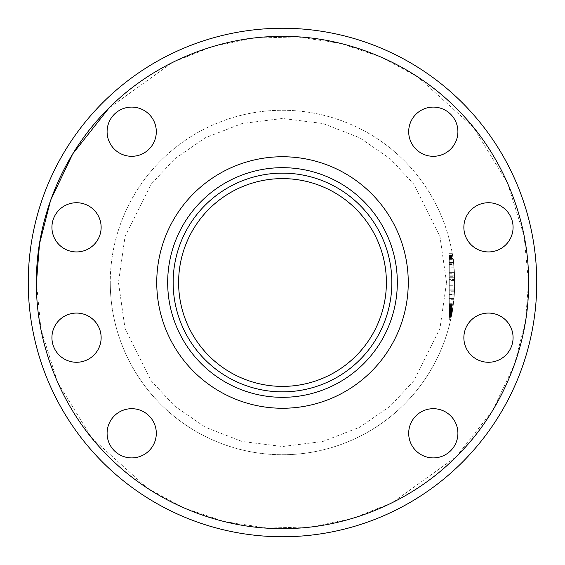 <?xml version="1.0" encoding="UTF-8"?>
<svg xmlns="http://www.w3.org/2000/svg" width="565" height="565" viewBox="0 0 565 565"><rect width="100%" height="100%" fill="white"/><g stroke="black" fill="none" stroke-linecap="round" stroke-linejoin="round"><path stroke-width="0.42" stroke-dasharray="2.83 2.12" d="M408.255 282.5A125.755 125.755 0 0 1 282.5 408.255A125.755 125.755 0 0 1 156.745 282.5A125.755 125.755 0 0 0 282.5 408.255A125.755 125.755 0 0 0 408.255 282.5A125.755 125.755 0 0 0 282.5 156.745A125.755 125.755 0 0 0 156.745 282.5A125.755 125.755 0 0 1 282.5 156.745A125.755 125.755 0 0 1 408.255 282.5A125.755 125.755 0 0 0 282.5 156.745A125.755 125.755 0 0 0 156.745 282.5A125.755 125.755 0 0 0 282.5 408.255A125.755 125.755 0 0 0 408.255 282.5A125.755 125.755 0 0 0 282.5 156.745A125.755 125.755 0 0 0 156.745 282.5A125.755 125.755 0 0 1 282.5 156.745A125.755 125.755 0 0 1 408.255 282.5A125.755 125.755 0 0 1 282.5 408.255A125.755 125.755 0 0 1 156.745 282.5A125.755 125.755 0 0 1 282.5 156.745A125.755 125.755 0 0 1 408.255 282.5A125.755 125.755 0 0 1 282.5 408.255A125.755 125.755 0 0 1 156.745 282.5A125.755 125.755 0 0 0 282.5 408.255A125.755 125.755 0 0 0 408.255 282.5M167.678 282.5A114.822 114.822 0 0 1 282.5 167.678A114.822 114.822 0 0 1 397.322 282.5A114.822 114.822 0 0 1 282.5 397.322A114.822 114.822 0 0 1 167.678 282.5A114.822 114.822 0 0 1 282.5 167.678A114.822 114.822 0 0 1 397.322 282.5A114.822 114.822 0 0 1 282.5 397.322A114.822 114.822 0 0 1 167.678 282.5A114.822 114.822 0 0 1 282.5 167.678A114.822 114.822 0 0 1 397.322 282.5A114.822 114.822 0 0 1 282.5 397.322A114.822 114.822 0 0 1 167.678 282.5A114.822 114.822 0 0 1 282.5 167.678A114.822 114.822 0 0 1 397.322 282.5A114.822 114.822 0 0 1 282.5 397.322A114.822 114.822 0 0 1 167.678 282.5A114.822 114.822 0 0 1 282.5 167.678A114.822 114.822 0 0 1 397.322 282.5A114.822 114.822 0 0 1 282.5 397.322A114.822 114.822 0 0 1 167.678 282.5M282.5 391.856A109.356 109.356 0 0 0 391.856 282.5A109.356 109.356 0 0 0 282.5 173.144A109.356 109.356 0 0 0 173.144 282.5A109.356 109.356 0 0 0 282.5 391.856M282.5 386.389A103.889 103.889 0 0 0 386.389 282.5A103.889 103.889 0 0 0 282.5 178.611A103.889 103.889 0 0 0 178.611 282.5A103.889 103.889 0 0 0 282.5 386.389M454.62 276.292A172.233 172.233 0 0 1 454.726 280.565L449.267 280.565L449.267 276.292L454.62 276.292L454.733 282.5L453.709 263.721L454.733 282.5A172.233 172.233 0 0 0 282.5 110.267A172.233 172.233 0 0 0 110.267 282.5A172.233 172.233 0 0 1 282.5 110.267A172.233 172.233 0 0 1 454.733 282.5L454.656 287.649L454.733 282.5C452.911 251.489 452.911 251.489 454.733 282.5C452.911 251.489 452.911 251.489 454.733 282.5L453.907 299.323L449.267 299.323L449.267 285.297L454.712 285.297L453.956 298.814C453.497 303.299 454.719 293.299 454.733 282.5L454.295 294.831A172.233 172.233 0 0 1 451.357 316.421L453.405 303.857L451.357 316.428C452.452 313.187 453.554 303.596 454.656 287.649C453.448 304.337 452.339 313.985 451.329 316.577L449.267 316.577L449.267 258.65L449.267 316.421L451.357 316.421L449.267 316.428L449.267 317.368L449.267 316.054L449.267 317.198L451.202 317.198L453.405 303.857L452.24 311.703A172.233 172.233 0 0 0 452.445 310.496L452.48 310.27A172.233 172.233 0 0 1 452.48 310.291L453.074 306.371A172.233 172.233 0 0 1 452.925 307.395L451.732 314.514A172.233 172.233 0 0 0 451.739 314.493L453.186 305.545A172.233 172.233 0 0 1 453.179 305.559L452.473 310.326A172.233 172.233 0 0 1 452.346 311.103L451.845 313.928A172.233 172.233 0 0 1 451.612 315.136L452.48 310.27A172.233 172.233 0 0 1 452.48 310.291L453.405 303.857L451.202 317.198L449.267 317.198L449.267 315.199L451.605 315.199L449.267 315.199L449.267 317.198L449.267 303.857L453.405 303.857L449.267 303.857L449.267 316.428L449.267 294.831L454.295 294.831M28.25 282.5A254.25 254.25 0 0 1 282.5 28.25A254.25 254.25 0 0 1 536.75 282.5A254.25 254.25 0 0 1 282.5 536.75A254.25 254.25 0 0 1 28.25 282.5A254.25 254.25 0 0 0 282.5 536.75A254.25 254.25 0 0 0 536.75 282.5M453.109 258.876C452.007 251.693 452.007 251.693 453.109 258.876C452.007 251.693 452.007 251.693 453.109 258.876C453.999 266.066 453.999 266.066 453.109 258.876C453.999 266.066 453.999 266.066 453.109 258.876M449.267 258.876L449.267 264.455L449.267 258.876M463.865 337.672A24.606 24.606 0 0 1 488.471 313.067A24.606 24.606 0 0 1 513.077 337.672A24.606 24.606 0 0 1 488.471 362.271A24.606 24.606 0 0 1 463.865 337.672M463.865 227.328A24.606 24.606 0 0 1 488.471 202.729A24.606 24.606 0 0 1 513.077 227.328A24.606 24.606 0 0 1 488.471 251.934A24.606 24.606 0 0 1 463.865 227.328M51.923 227.328A24.606 24.606 0 0 1 76.529 202.729A24.606 24.606 0 0 1 101.135 227.328A24.606 24.606 0 0 1 76.529 251.934A24.606 24.606 0 0 1 51.923 227.328M51.923 337.672A24.606 24.606 0 0 1 76.529 313.067A24.606 24.606 0 0 1 101.135 337.672A24.606 24.606 0 0 1 76.529 362.271A24.606 24.606 0 0 1 51.923 337.672M408.693 131.702A24.606 24.606 0 0 1 433.298 107.096A24.606 24.606 0 0 1 457.904 131.702A24.606 24.606 0 0 1 433.298 156.307A24.606 24.606 0 0 1 408.693 131.702M408.693 433.298A24.606 24.606 0 0 1 433.298 408.693A24.606 24.606 0 0 1 457.904 433.298A24.606 24.606 0 0 1 433.298 457.904A24.606 24.606 0 0 1 408.693 433.298M107.096 131.702A24.606 24.606 0 0 1 131.702 107.096A24.606 24.606 0 0 1 156.307 131.702A24.606 24.606 0 0 1 131.702 156.307A24.606 24.606 0 0 1 107.096 131.702M107.096 433.298A24.606 24.606 0 0 1 131.702 408.693A24.606 24.606 0 0 1 156.307 433.298A24.606 24.606 0 0 1 131.702 457.904A24.606 24.606 0 0 1 107.096 433.298M449.267 304.669L449.267 319.303L449.267 303.857L449.267 317.368L449.267 303.921L453.391 303.942L453.074 306.336L453.391 303.942L449.267 303.688L449.267 304.669L453.3 304.669M454.726 280.565L454.521 290.982A172.233 172.233 0 0 1 451.329 316.577M449.267 280.565L449.267 290.996L454.521 290.996L449.267 290.982L449.267 316.577M454.733 282.5A172.233 172.233 0 0 1 282.5 454.733A172.233 172.233 0 0 1 110.267 282.5A172.233 172.233 0 0 0 282.5 454.733A172.233 172.233 0 0 0 454.733 282.5A172.233 172.233 0 0 1 282.5 454.733A172.233 172.233 0 0 1 110.267 282.5M453.737 263.996L449.267 263.996L449.267 267.196L454.055 267.196M449.267 259.25L449.267 255.274L449.267 262.527L449.267 259.384L449.267 262.527L453.575 262.527A172.233 172.233 0 0 0 453.172 259.384L452.565 255.26A172.233 172.233 0 0 1 453.575 262.527L449.267 262.527L453.575 262.527L449.267 262.527L449.267 259.25L453.158 259.25M453.066 258.572A172.233 172.233 0 0 0 452.692 256.065L453.066 258.572L449.267 258.565L453.066 258.572L449.267 258.572L449.267 256.065L452.692 256.079M449.267 279.562L449.267 294.527L449.267 291.215L454.514 291.215L454.733 283.129L454.712 279.562L449.267 279.562L454.712 279.626M449.267 291.215L449.267 279.626M449.267 294.527L454.317 294.527L454.719 280.353L454.606 275.854L449.267 275.854L454.606 275.868A172.233 172.233 0 0 1 454.712 279.562M454.317 294.527A172.233 172.233 0 0 0 454.514 291.215M449.267 276.292L449.267 294.831M449.267 263.721L449.267 298.49L449.267 272.316L454.437 272.337L449.267 272.316L449.267 263.721L453.709 263.721M449.267 290.163L454.564 290.163M449.267 298.49L453.992 298.49L449.267 298.49M449.267 287.966L454.648 287.966M449.267 273.093L454.479 273.093M449.267 273.029L454.472 273.029M449.267 263.763L453.709 263.763M449.267 267.196L449.267 264.01M449.267 274.964L454.571 274.964M449.267 277.26L454.656 277.26L449.267 277.26M449.267 273.276L454.486 273.276M449.267 290.226L454.564 290.226L449.267 290.226M449.267 285.297L454.712 285.297M449.267 289.866L454.578 289.866L454.437 272.358L454.578 289.866L449.267 289.866L449.267 272.358L449.267 289.866M449.267 272.358L454.437 272.358L454.571 289.916L454.437 272.351L449.267 272.358L449.267 289.916L449.267 272.351L454.437 272.351L449.267 272.351M449.267 298.249L454.013 298.249L449.267 298.249L449.267 264.017L453.737 264.017L449.267 264.017L449.267 298.249M449.267 259.384L453.172 259.384L449.267 259.384M449.267 259.215L453.151 259.215M449.267 259.158L453.144 259.158M449.267 259.088L453.137 259.088M449.267 259.003L453.123 259.003M449.267 258.904L453.109 258.904M449.267 258.784L453.095 258.784M449.267 258.657L453.074 258.657L449.267 258.65M449.267 258.608L453.066 258.608M449.267 256.079L449.267 258.495L453.052 258.488L449.267 258.537L453.059 258.537M449.267 258.353L453.031 258.353L449.267 258.346M449.267 258.212L453.01 258.212M449.267 258.057L452.989 258.057L449.267 258.078M449.267 257.894L452.968 257.894M449.267 257.718L452.939 257.718M449.267 257.534L452.918 257.534M449.267 257.343L452.883 257.343L449.267 257.343M449.267 257.167L452.862 257.167M449.267 256.976L452.833 256.976L449.267 256.983M449.267 256.8L452.805 256.8M449.267 256.63L452.777 256.63M449.267 256.468L452.756 256.468M449.267 256.319L452.735 256.319L449.267 256.319M449.267 256.178L452.713 256.178L449.267 256.192M449.267 255.931L452.671 255.931M449.267 255.825L452.657 255.825M449.267 255.726L452.643 255.726M449.267 255.691L452.636 255.691M449.267 255.606L452.622 255.606M449.267 255.535L452.607 255.535M449.267 255.472L452.6 255.472M449.267 255.415L452.593 255.415M449.267 255.366L452.586 255.366M449.267 255.323L452.579 255.323L449.267 255.295M449.267 255.274L452.572 255.274L449.267 255.26M449.267 256.107L452.699 256.107M449.267 256.143L452.706 256.143M449.267 256.249L452.72 256.249M449.267 256.404L452.749 256.404L449.267 256.418M449.267 256.538L452.763 256.538M449.267 256.672L452.784 256.672M449.267 256.821L452.805 256.821M449.267 257.153L452.862 257.153M449.267 257.428L452.897 257.428M449.267 257.619L452.925 257.619M449.267 257.795L452.953 257.795M449.267 257.944L452.975 257.944M449.267 258.184L453.01 258.184M449.267 258.276L453.024 258.276M449.267 258.424L453.045 258.424M452.544 309.874L449.267 309.874L452.544 309.874L449.267 309.874L449.267 308.335L449.267 317.198L449.267 308.186L449.267 317.368L449.267 303.857L449.267 317.198L451.202 317.198L449.267 317.198L451.202 317.198L449.267 317.198L451.202 317.198L449.267 317.198L451.202 317.198L449.267 317.198L451.195 317.219L449.267 317.198L449.267 312.763L452.057 312.763L451.527 315.595L452.064 312.72A172.233 172.233 0 0 1 452.057 312.763L449.267 312.763L449.267 310.722L452.403 310.722L449.267 310.722L449.267 309.79L449.267 310.27L452.53 309.952L452.064 312.72L452.544 309.874L451.527 315.595L452.544 309.874L452.304 311.35L452.544 309.874L452.48 310.27L449.267 310.27L449.267 311.499L452.283 311.477L449.267 311.499L449.267 317.198L451.202 317.198L449.267 317.198L449.267 308.186L452.805 308.186L449.267 308.186L452.805 308.186L449.267 308.186L449.267 308.998L452.685 308.998L449.267 308.998L449.267 309.874L452.551 309.853M449.267 316.054L451.435 316.054L449.267 316.054M449.267 316.93L451.258 316.93L449.267 316.93M449.267 317.05L451.23 317.05M449.267 317.346L451.167 317.368M449.267 317.135L451.216 317.135L449.267 317.156M449.267 316.202L451.407 316.202L449.267 316.202M449.267 315.263L451.527 315.595L452.028 312.89L451.583 315.284L449.267 315.284M449.267 314.055L451.816 314.076M449.267 312.72L452.064 312.72L449.267 312.72M449.267 310.432L452.452 310.432M449.267 309.556L452.593 309.556L449.267 309.535M449.267 309.33L452.629 309.33M449.267 308.603L452.742 308.603M449.267 308.102L452.819 308.102M449.267 308.349L452.784 308.335L449.267 308.335L452.784 308.335L449.267 308.335L452.784 308.335L449.267 308.335L452.784 308.335L449.267 308.335L452.784 308.335L449.267 308.335L449.267 317.198L451.202 317.198L449.267 317.198L451.202 317.198L449.267 317.198L451.202 317.198L449.267 317.198L451.202 317.198L449.267 317.198L451.202 317.198L449.267 317.198L451.202 317.198L449.267 317.198L451.202 317.198L449.267 317.198L449.267 308.335L452.784 308.335M449.267 308.476L452.763 308.476M449.267 309.415L452.622 309.415L449.267 309.415M449.267 315.242L451.59 315.242M449.267 314.889L451.661 314.889L449.267 314.889M449.267 313.971L451.831 313.971L449.267 313.971M449.267 311.372L452.297 311.372L449.267 311.372M449.267 310.644L452.417 310.644M449.267 309.895L452.544 309.895M449.267 310.185L452.494 310.185M449.267 311.555L452.268 311.555L449.267 311.576M449.267 314.119L451.809 314.119M449.267 315.553L451.534 315.553L449.267 315.553M449.267 315.595L451.527 315.595M449.267 315.531L451.541 315.51L449.267 315.51M449.267 314.281L451.774 314.281L449.267 314.281M449.267 309.952L452.53 309.952L449.267 309.952M449.267 305.397L453.208 305.397L449.267 305.397M449.267 314.345L451.767 314.345M449.267 315.115L451.619 315.115L449.267 315.136M449.267 315.058L451.626 315.072M449.267 316.909L451.266 316.909L449.267 316.887M449.267 317.283L451.188 317.283L449.267 317.283M449.267 317.113L451.216 317.113L449.267 317.113M449.267 316.513L451.343 316.513M449.267 315.348L451.576 315.348L449.267 315.348L451.576 315.327L449.267 315.348L451.576 315.348L449.267 315.348L449.267 303.857L453.405 303.857L449.267 303.857L453.405 303.857L449.267 303.857L449.267 305.707L453.165 305.707L449.267 305.707L453.165 305.707L449.267 305.707L449.267 303.857L453.405 303.857L449.267 303.857L449.267 315.348M449.267 319.303L450.757 319.303L449.267 319.303M449.267 315.199L451.605 315.199M449.267 309.5L452.607 309.5L449.267 309.5M449.267 308.765L452.72 308.765L449.267 308.787M449.267 308.37L452.777 308.391L449.267 308.37M449.267 310.496L452.445 310.496L449.267 310.517M449.267 311.703L452.24 311.703M449.267 313.907L451.852 313.886M449.267 314.952L451.647 314.952M449.267 315.849L451.477 315.849L449.267 315.828M449.267 316.139L451.414 316.139L449.267 316.139M449.267 316.824L451.28 316.824M449.267 316.555L451.336 316.555M449.267 310.559L452.431 310.559L449.267 310.581M449.267 309.684L452.572 309.684M449.267 312.869L452.035 312.869M449.267 309.973L452.53 309.973M449.267 312.699L452.064 312.699M449.267 304.062L453.377 304.062M449.267 303.751L453.42 303.751M449.267 303.688L453.427 303.688M449.267 303.942L449.267 306.336L449.267 303.942L453.398 303.921M449.267 304.584L453.314 304.584M449.267 305.001L453.257 305.001M449.267 305.94L453.13 305.94M449.267 307.106L452.968 307.106M449.267 308.518L452.756 308.518L449.267 308.539M449.267 308.871L452.699 308.893M449.267 307.395L452.925 307.395M449.267 306.371L453.074 306.371M449.267 306.336L453.074 306.336L449.267 306.336M449.267 305.58L453.179 305.58M449.267 305.545L453.179 305.559M449.267 305.835L453.144 305.835M449.267 306.668L453.031 306.668M449.267 306.71L453.024 306.71M449.267 307.48L452.911 307.48M449.267 310.807L452.388 310.807M449.267 312.41L452.12 312.41M449.267 313.639L451.894 313.639M449.267 314.493L451.739 314.493M449.267 314.514L451.732 314.514M449.267 315.39L451.562 315.39L449.267 315.369M449.267 314.825L451.675 314.825L449.267 314.825M449.267 312.954L452.021 312.954M449.267 311.64L452.254 311.64L449.267 311.64M449.267 313.059L452 313.059M449.267 314.246L451.781 314.246M449.267 315.948L451.456 315.948M449.267 316.803L451.287 316.803M449.267 317.24L451.195 317.24M449.267 314.931L451.654 314.931M449.267 313.829L451.859 313.829M449.267 312.494L452.099 312.494M449.267 310.955L452.367 310.955M449.267 309.578L452.593 309.578M449.267 307.268L452.946 307.268M449.267 311.661L452.247 311.661M449.267 313.116L451.993 313.116L449.267 313.116M449.267 308.73L452.727 308.73L449.267 308.73M449.267 308.292L452.791 308.292L449.267 308.292M449.267 308.434L452.77 308.434M449.267 309.02L452.678 309.02M449.267 310.121L452.501 310.121L449.267 310.121M449.267 311.04L452.353 311.04L449.267 311.04M449.267 311.499L452.275 311.499L449.267 311.499M449.267 310.291L452.48 310.291L449.267 310.291M449.267 309.79L452.558 309.79L449.267 309.79M449.267 310.079L452.509 310.079L449.267 310.079M449.267 308.709L452.727 308.709M449.267 308.313L452.791 308.313M449.267 308.186L452.805 308.186M449.267 309.104L452.664 309.104M449.267 311.435L452.29 311.435L449.267 311.435M449.267 310.347L452.466 310.347M449.267 310.27L452.48 310.27L449.267 310.27M449.267 310.227L452.494 310.206M449.267 312.643L452.078 312.643M449.267 314.14L451.802 314.14M449.267 314.973L451.647 314.973M449.267 315.305L451.583 315.305M449.267 313.434L451.936 313.434M449.267 314.599L451.718 314.599M449.267 316.28L451.386 316.28M449.267 315.157L451.612 315.157M449.267 310.538L452.438 310.538L449.267 310.538M449.267 309.662L452.579 309.641M449.267 308.998L452.685 308.998M449.267 309.246L452.643 309.246M449.267 311.308L452.311 311.308L449.267 311.308M449.267 312.805L452.049 312.805L449.267 312.805M449.267 312.975L452.014 312.975L449.267 312.975M449.267 314.408L451.753 314.408L449.267 314.408M449.267 315.99L451.449 315.99L449.267 315.99M449.267 317.071L451.23 317.071L449.267 317.071M449.267 317.177L451.209 317.177L449.267 317.177M449.267 316.619L451.322 316.619L449.267 316.619M449.267 313.928L451.845 313.928L449.267 313.928M449.267 311.534L452.268 311.534L449.267 311.534M449.267 311.35L452.304 311.35L449.267 311.35M449.267 310.164L452.494 310.164L449.267 310.164M449.267 311.082L452.346 311.082L449.267 311.082M449.267 308.808L452.713 308.808M449.267 308.207L452.805 308.207M449.267 311.287L452.318 311.266L449.267 311.266M449.267 312.247L452.148 312.247M449.267 308.956L452.692 308.956M449.267 308.914L452.699 308.914M449.267 310.016L452.523 310.016M449.267 316.675L451.308 316.675L449.267 316.675M449.267 315.701L451.506 315.701M449.267 313.702L451.887 313.702M449.267 312.89L452.028 312.89L449.267 312.89M449.267 312.367L452.127 312.367M449.267 311.993L452.191 311.993M449.267 311.894L452.205 311.894M449.267 311.103L452.346 311.103M449.267 310.326L452.473 310.326M449.267 311.181L452.332 311.181M449.267 314.62L451.71 314.62M449.267 313.201L451.979 313.201M449.267 313.766L451.873 313.766M449.267 314.663L451.703 314.663M449.267 312.763L452.057 312.763M449.267 317.198L451.202 317.198M449.267 303.857L453.405 303.857L449.267 303.857M449.267 298.158L449.267 264.039L449.267 298.158L454.02 298.158L449.267 298.158M449.267 264.039L453.744 264.039L449.267 264.039M449.267 268.036L454.126 268.036M449.267 289.916L454.571 289.916L449.267 289.916M446.534 282.5L439.973 236.573L413.728 184.084L390.359 158.913L359.693 137.768L322.876 123.516L282.5 118.466L242.124 123.516L205.307 137.768L174.642 158.913L151.272 184.084L125.027 236.573L118.466 282.5L125.027 328.427L151.272 380.916L174.642 406.087L205.307 427.232L242.124 441.484L282.5 446.534L322.876 441.484L359.693 427.232L390.359 406.087L413.728 380.916L439.973 328.427L446.534 282.5M456.485 456.485L492.412 410.861L514.475 364.517L525.492 321.139L528.55 282.5L524.066 235.753L507.37 182.643L473.251 127.09L418.015 77.13M417.139 76.558L381.057 57.051L340.794 43.456L297.896 36.937L254.278 38.074L211.967 46.775L172.805 62.256L108.89 108.148M36.45 282.5L40.934 329.247L57.63 382.357L91.749 437.91L146.985 487.87M147.861 488.443L183.943 507.949L224.206 521.544L267.104 528.063L310.722 526.926L353.033 518.225L392.195 502.744L456.11 456.852M449.267 279.096L454.698 279.096M449.267 313.391L451.943 313.391M449.267 253.304L452.24 253.304M449.267 264.455L453.787 264.455"/><path stroke-width="0.85" d="M408.255 282.5A125.755 125.755 0 0 1 282.5 408.255A125.755 125.755 0 0 1 156.745 282.5A125.755 125.755 0 0 1 282.5 156.745A125.755 125.755 0 0 1 408.255 282.5A125.755 125.755 0 0 1 282.5 408.255A125.755 125.755 0 0 1 156.745 282.5A125.755 125.755 0 0 1 282.5 156.745A125.755 125.755 0 0 1 408.255 282.5M167.678 282.5A114.822 114.822 0 0 1 282.5 167.678A114.822 114.822 0 0 1 397.322 282.5A114.822 114.822 0 0 1 282.5 397.322A114.822 114.822 0 0 1 167.678 282.5M391.856 282.5A109.356 109.356 0 0 1 282.5 391.856A109.356 109.356 0 0 1 173.144 282.5A109.356 109.356 0 0 1 282.5 173.144A109.356 109.356 0 0 1 391.856 282.5M386.389 282.5A103.889 103.889 0 0 1 282.5 386.389A103.889 103.889 0 0 1 178.611 282.5A103.889 103.889 0 0 1 282.5 178.611A103.889 103.889 0 0 1 386.389 282.5M528.55 282.5C529.271 224.192 505.329 156.71 456.485 108.515C408.29 59.671 340.815 35.729 282.5 36.45C224.192 35.729 156.71 59.671 108.515 108.515C59.671 156.71 35.729 224.185 36.45 282.5C35.729 340.815 59.671 408.29 108.515 456.485C156.71 505.329 224.185 529.271 282.5 528.55C340.808 529.271 408.29 505.329 456.485 456.485C505.329 408.29 529.271 340.815 528.55 282.5M28.25 282.5A254.25 254.25 0 0 1 282.5 28.25A254.25 254.25 0 0 1 536.75 282.5A254.25 254.25 0 0 1 282.5 536.75A254.25 254.25 0 0 1 28.25 282.5A254.25 254.25 0 0 0 282.5 536.75A254.25 254.25 0 0 0 536.75 282.5M463.865 337.672A24.606 24.606 0 0 1 488.471 313.067A24.606 24.606 0 0 1 513.077 337.672A24.606 24.606 0 0 1 488.471 362.271A24.606 24.606 0 0 1 463.865 337.672M463.865 227.328A24.606 24.606 0 0 1 488.471 202.729A24.606 24.606 0 0 1 513.077 227.328A24.606 24.606 0 0 1 488.471 251.934A24.606 24.606 0 0 1 463.865 227.328M51.923 227.328A24.606 24.606 0 0 1 76.529 202.729A24.606 24.606 0 0 1 101.135 227.328A24.606 24.606 0 0 1 76.529 251.934A24.606 24.606 0 0 1 51.923 227.328M51.923 337.672A24.606 24.606 0 0 1 76.529 313.067A24.606 24.606 0 0 1 101.135 337.672A24.606 24.606 0 0 1 76.529 362.271A24.606 24.606 0 0 1 51.923 337.672M408.693 131.702A24.606 24.606 0 0 1 433.298 107.096A24.606 24.606 0 0 1 457.904 131.702A24.606 24.606 0 0 1 433.298 156.307A24.606 24.606 0 0 1 408.693 131.702M408.693 433.298A24.606 24.606 0 0 1 433.298 408.693A24.606 24.606 0 0 1 457.904 433.298A24.606 24.606 0 0 1 433.298 457.904A24.606 24.606 0 0 1 408.693 433.298M107.096 131.702A24.606 24.606 0 0 1 131.702 107.096A24.606 24.606 0 0 1 156.307 131.702A24.606 24.606 0 0 1 131.702 156.307A24.606 24.606 0 0 1 107.096 131.702M107.096 433.298A24.606 24.606 0 0 1 131.702 408.693A24.606 24.606 0 0 1 156.307 433.298A24.606 24.606 0 0 1 131.702 457.904A24.606 24.606 0 0 1 107.096 433.298M418.015 77.13L417.139 76.558M108.89 108.148L72.765 153.842L50.589 200.293L39.522 243.776L36.45 282.5M146.985 487.87L147.861 488.443M456.11 456.852L456.485 456.485"/></g></svg>
